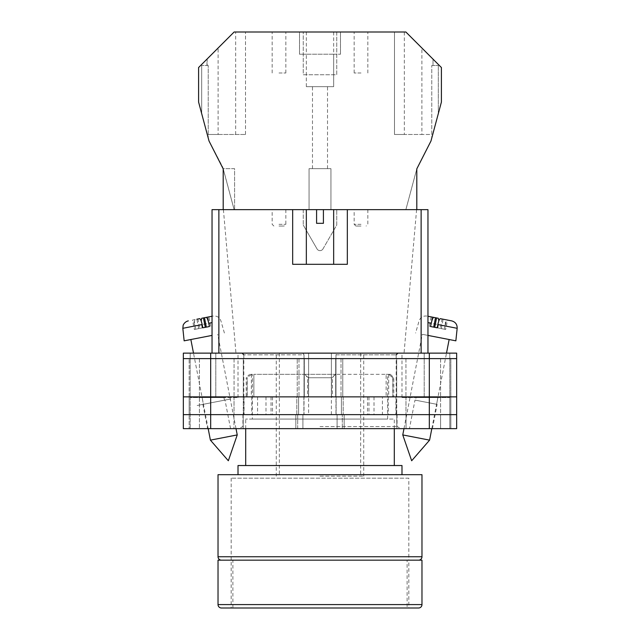 <?xml version="1.0" encoding="UTF-8"?>
<svg xmlns="http://www.w3.org/2000/svg" width="640" height="640" viewBox="0 0 640 640"><rect width="100%" height="100%" fill="white"/><g stroke="black" fill="none" stroke-linecap="round" stroke-linejoin="round"><path stroke-width="0.48" stroke-dasharray="3.2 2.4" d="M320 428.64L401.512 428.64L320 428.64M320 426.568L397.072 426.568L320 426.568M409.44 428.64L432.416 428.64L409.44 428.64L414.992 400.088L437.128 404.384L414.992 400.088M432.416 428.64L437.128 404.384M207.584 428.64L230.56 428.64L207.584 428.64L202.872 404.384L225.008 400.088L202.872 404.384M230.56 428.64L225.008 400.088M230.704 398.976L197.168 405.496L230.704 398.976M308.608 396.872L257.592 396.872L308.608 396.872L308.608 353.136L242.104 353.136L331.392 353.136L308.608 353.136L308.608 414.632L397.072 414.632L308.608 414.632M415.528 400.192L436.592 404.28L415.528 400.192L416.048 397.552L437.896 397.552L416.048 397.552M436.592 404.28L437.896 397.552M203.408 404.28L224.464 400.184L203.408 404.28L202.104 397.552L223.952 397.552L202.104 397.552M224.464 400.184L223.952 397.552M331.392 414.632L331.392 353.136L331.392 396.872L335.976 396.872L335.976 354.848L396.184 354.848L335.976 354.848L337.056 353.136L331.392 353.136L397.896 353.136L337.056 353.136L335.976 354.848L335.976 414.632M429.32 353.136L210.68 353.136L210.68 358.608L189.152 358.608L304.304 358.608L183.344 358.608L456.656 358.608L456.656 353.136L456.656 428.64L456.656 353.136L401.992 353.136L456.656 353.136L429.32 353.136L429.32 358.608L210.68 358.608L456.656 358.608L429.32 358.608L450.848 358.608L450.848 396.872L429.32 396.872L450.848 396.872L429.32 396.872L450.848 396.872L450.848 414.632L429.32 414.632L456.656 414.632L183.344 414.632L450.848 414.632L450.848 428.64L429.32 428.64L450.848 428.64L440.6 428.64L450.848 428.64L450.848 414.632L440.6 414.632L450.848 414.632L450.848 428.64L450.848 414.632L440.6 414.632L450.848 414.632L450.848 396.872L450.848 414.632L450.848 396.872L440.6 396.872L450.848 396.872L440.6 396.872L450.848 396.872L450.848 358.608L450.848 396.872L450.848 358.608L429.32 358.608L429.32 396.872L189.152 396.872L456.656 396.872L456.656 428.64L183.344 428.64M210.68 353.136L183.344 353.136L215.8 353.136L183.344 353.136L183.344 414.632L429.32 414.632L429.32 428.64L337.088 428.64L429.32 428.64L429.32 414.632L429.32 428.64M215.8 353.136L238.008 353.136L215.8 353.136L215.8 397.552L238.008 397.552L190.176 397.552L190.176 428.64L190.176 397.552L215.8 397.552L215.8 353.136M449.824 397.552L449.824 428.64L449.824 397.552L401.992 397.552L449.824 397.552L449.824 353.136L449.824 397.552M396.8 428.64L342.312 428.64L396.8 428.64L396.8 414.632L406.048 414.632L396.728 414.632L396.8 428.64M183.344 358.608L210.68 358.608L210.68 396.872L183.344 396.872L210.68 396.872L210.68 414.632L296.808 414.632L296.808 396.872L210.68 396.872L297.232 396.872L297.232 358.608L297.232 396.872L304.304 396.872L210.68 396.872L303.888 396.872L296.808 396.872L296.808 414.632L303.888 414.632L210.68 414.632L302.912 414.632L297.688 414.632L297.688 428.64L302.912 428.64L233.952 428.64L297.688 428.64L297.688 414.632L210.68 414.632L210.68 428.64M233.952 428.64L199.4 428.64L233.952 428.64L233.952 414.632L189.152 414.632L189.152 428.64L189.152 414.632L189.152 428.64L189.152 414.632L199.4 414.632L189.152 414.632L199.4 414.632L199.4 428.64L199.4 414.632L243.2 414.632L233.952 414.632L233.952 428.64M304.304 396.872L298.584 396.872L303.888 396.872L298.584 396.872L298.584 414.632L303.888 414.632L298.584 414.632L298.584 396.872L304.304 396.872L304.304 358.608L298.976 358.608L304.304 358.608L304.304 396.872M244.104 396.872L272.496 396.872L244.104 396.872L244.104 414.632M395.896 396.872L367.504 396.872L395.896 396.872L395.896 414.632M335.976 396.872L382.408 396.872L382.408 414.632M331.392 396.872L382.408 396.872M456.656 358.608L456.656 396.872L336.112 396.872L429.32 396.872L342.768 396.872L342.768 358.608L429.32 358.608L335.696 358.608L342.768 358.608L342.768 396.872L335.696 396.872L429.32 396.872L429.32 414.632L336.112 414.632L456.656 414.632M335.696 396.872L341.416 396.872L336.112 396.872L341.416 396.872L341.416 414.632L341.416 396.872L335.696 396.872L335.696 358.608L396.696 358.608L335.696 358.608L335.696 396.872M342.312 414.632L337.088 414.632L344.168 414.632L337.088 414.632L342.312 414.632L342.312 428.64L342.312 414.632M189.152 396.872L189.152 414.632L189.152 396.872L189.152 414.632L189.152 396.872L199.4 396.872L189.152 396.872L199.4 396.872L189.152 396.872L189.152 358.608L189.152 396.872M243.2 414.632L243.2 428.64L243.2 414.632M243.304 396.872L199.4 396.872L199.4 414.632L243.272 414.632L199.4 414.632L199.4 396.872L243.304 396.872L243.304 358.608L243.304 396.872M396.728 396.872L440.6 396.872L440.6 428.64L440.6 414.632L396.728 414.632L440.6 414.632L440.6 396.872L396.728 396.872L396.728 414.632L396.728 396.872M257.592 396.872L257.592 414.632M271.032 396.872L271.032 414.632M304.024 396.872L304.024 354.848L243.816 354.848L304.024 354.848L302.944 353.136L304.024 354.848L304.024 414.632M265.992 396.872L265.992 414.632M368.968 396.872L368.968 414.632M367.504 396.872L367.504 414.632M388.248 396.872L388.248 414.632M374.008 396.872L374.008 414.632M272.496 396.872L272.496 414.632M251.752 396.872L251.752 414.632M396.696 396.872L440.6 396.872L396.696 396.872L396.696 358.608L450.848 358.608L440.6 358.608L440.6 396.872L440.6 358.608L396.696 358.608L396.696 396.872M456.656 396.872L210.68 396.872L210.68 358.608L210.68 396.872L183.344 396.872M402.76 434.92L429.592 440.136M427.96 322.624L438.416 324.656L437.832 327.936L444.416 329.216L445 325.936L457.168 328.304M455.856 340.832L427.96 335.408M438.296 337.416L422.32 334.312L438.296 337.416M435.504 317.736L431.128 316.888L432.176 317.088L430.352 326.48L429.304 326.272L431.128 316.888M438.296 318.28L427.96 316.264M444.416 329.216L441.312 328.608L445.68 329.456L447.504 320.064L444.88 319.56C445.568 319.976 445.6 322.104 445 325.936M447.504 320.064L440.336 318.672M451.68 320.88L444.88 319.56M429.304 326.272L430.568 326.52M437.832 327.936L430.352 326.48M441.312 328.608L443.136 319.216M445.68 329.456L444.632 329.256L446.456 319.864M444.632 329.256L440.264 328.408L442.088 319.016M437.152 327.8L440.264 328.408M212.04 322.624L201.584 324.656L202.168 327.936L195.584 329.216L195 325.936L182.832 328.304M184.144 340.832L212.04 335.408M237.24 434.92L210.408 440.136M206.824 336.424L190.856 339.528L206.824 336.424M201.704 318.28L204.496 317.736M212.04 316.264L213.04 316.072L212.04 316.264M195.12 319.56L192.496 320.064L194.32 329.456L198.688 328.608L196.864 319.216L195.12 319.56C194.432 319.976 194.4 322.104 195 325.936M199.664 318.672L192.496 320.064M202.168 327.936L209.432 326.52M210.696 326.272L208.872 316.888M209.648 326.48L207.824 317.088M198.688 328.608L195.584 329.216M194.32 329.456L195.368 329.256L193.544 319.864M195.368 329.256L199.736 328.408L197.912 319.016M202.848 327.8L199.736 328.408M279 32L285.84 32L279 32M279 73L285.84 73L279 73M361 32L354.16 32L361 32M361 73L354.16 73L361 73M333.664 32L333.664 54.208L340.496 54.208L333.664 54.208L333.664 86.664L306.336 86.664L333.664 86.664L333.664 54.208L299.504 54.208L299.504 32L234.128 32L245.52 32L234.128 32L198.592 67.528L198.592 102.08L209.032 141.032L222.728 167.12L234.128 209.648L309.064 209.648L309.064 168.656L330.936 168.656L330.936 209.648L416.808 209.648L405.872 209.648L416.808 209.648L416.808 168.856L430.968 141.032L441.408 102.08L441.408 67.528L405.872 32L299.504 32L299.504 54.208L306.336 54.208L306.336 32M320 168.656L312.48 168.656L320 168.656M361 226.048L355.872 226.048L361 226.048M279 226.048L284.128 226.048L279 226.048M279 209.648L285.84 209.648L279 209.648M361 209.648L354.16 209.648L361 209.648M336.744 32L303.256 32L336.744 32L336.744 74.776L303.256 74.776L303.256 32L303.256 74.776L336.744 74.776L336.744 32M207.168 65.48L208.232 65.48L208.232 138.048L201.68 113.6L208.232 138.048L208.232 65.48L207.168 65.48L207.168 58.96M208.232 65.48L201.68 65.48L208.232 65.48M421.904 48.032L405.872 32L433.016 59.136L421.904 48.032L421.904 134.488L404.344 134.488L404.344 32M340.496 54.208L340.496 32L340.496 54.208M223.192 209.648L234.128 209.648L223.192 168.656L234.592 168.656L234.592 209.648L234.592 168.656L223.192 168.656L223.192 209.648L416.808 209.648L416.808 168.856L405.872 209.648L416.808 168.856L416.808 209.648M306.336 86.664L306.336 54.208L306.336 86.664M303.256 209.648L336.744 209.648L303.256 209.648L303.256 225.072L303.256 209.648M330.936 209.648L309.064 209.648L309.064 168.656L330.936 168.656L330.936 209.648M438.32 113.6L431.768 138.048L438.32 113.6L438.32 65.48L438.32 113.6M322.96 248.936L336.744 225.072L336.744 209.648L336.744 225.072L322.96 248.936A3.416 3.416 0 0 1 317.04 248.936L303.256 225.072L317.04 248.936A3.416 3.416 0 0 0 322.96 248.936M404.344 134.488L394.48 134.488L394.48 32L394.48 134.488L431.768 134.488L431.768 65.48L431.768 138.048L431.768 65.48L438.32 65.48L431.768 65.48L433.016 65.48L433.016 59.136L433.016 65.48L431.768 65.48L431.768 134.488L421.904 134.488M201.68 65.48L201.68 113.6L201.68 65.48M333.664 54.208L306.336 54.208M218.096 134.488L245.52 134.488L208.232 134.488L218.096 134.488L218.096 48.032M235.656 134.488L235.656 32M245.52 134.488L245.52 32L245.52 134.488M206.984 65.48L206.984 59.144M418.56 560.168L221.44 560.168L418.56 560.168M408.824 478.176L231.176 478.176L408.824 478.176L408.824 560.168L231.176 560.168L408.824 560.168L408.824 608L231.176 608L408.824 608M231.176 478.176L231.176 608M388.6 374.32L386.144 374.32L390.376 374.32L388.6 374.32L392.888 377.736L393.792 377.736L392.736 377.736L392.736 396.872L252.352 396.872L387.648 396.872L386.144 396.872L386.144 374.32L335.712 374.32L386.144 374.32L386.144 396.872L335.712 396.872L392.736 396.872M390.376 374.32L393.792 377.736L393.792 396.872M246.208 396.872L304.288 396.872L304.288 374.32L253.856 374.32L304.288 374.32L304.288 396.872L253.856 396.872L253.856 374.32L253.856 396.872L246.208 396.872L246.208 377.736L247.264 377.736L247.264 396.872M401.992 474.696L238.008 474.696L401.992 474.696M394.304 465.536L245.696 465.536L394.304 465.536M394.304 428.64L394.304 419.072L245.696 419.072L394.304 419.072M245.696 428.64L245.696 419.072M252.352 419.072L387.648 419.072L252.352 419.072L252.368 374.32L249.624 374.32L252.368 374.32M387.648 419.072L387.632 374.32M335.712 374.32L335.712 396.872L335.712 374.32L304.288 374.32L335.712 374.32L335.712 396.872L304.288 396.872L335.712 396.872L335.712 374.32M238.008 465.536L401.992 465.536M218.024 474.696L421.976 474.696M388.688 374.4L388.688 396.872M392.888 396.872L392.888 377.736M304.288 374.32L304.288 396.872L304.288 374.32M308.488 396.872L308.488 377.736L332.432 377.736L332.432 396.872M251.4 374.32L251.312 396.872M247.112 396.872L247.112 377.736L246.208 377.736L249.624 374.32M331.512 396.872L331.512 377.736L307.568 377.736L307.568 396.872M388.76 374.32L392.736 377.736M305.016 374.32L307.568 377.736M335.712 374.4L331.512 377.736M251.24 374.32L247.264 377.736M251.312 374.4L247.112 377.736M308.488 377.736L304.288 374.4M332.432 377.736L334.984 374.32M407.12 560.168L232.88 560.168L232.88 608L407.12 608L407.12 560.168L232.88 560.168M231.176 560.168L408.824 560.168L231.176 560.168M218.024 560.168L421.976 560.168M221.44 608L418.56 608M320 264.312L333.664 264.312L320 264.312M316.584 209.648L316.584 223.32L320 223.32L316.584 223.32L316.584 209.648L306.336 209.648L316.584 209.648L306.336 209.648L316.584 209.648L316.584 223.32L323.416 223.32L323.416 209.648L323.416 223.32L320 223.32L323.416 223.32L323.416 209.648L333.664 209.648L323.416 209.648L333.664 209.648L333.664 264.312M320 476.128L363.728 476.128L320 476.128M320 353.136L363.728 353.136L320 353.136M421.128 353.136L218.872 353.136L427.96 353.136L427.96 209.648L416.6 209.648L427.96 209.648L421.128 209.648L421.128 353.136L427.96 353.136L427.96 209.648L427.96 353.136L404.04 353.136L427.96 353.136M323.416 209.648L333.664 209.648M218.872 209.648L212.04 209.648L212.04 353.136L218.872 353.136L218.872 209.648L421.128 209.648M212.04 209.648L223.4 209.648L212.04 209.648L212.04 353.136L212.04 209.648M347.328 209.648L347.328 264.312L347.328 209.648L347.328 264.312L292.672 264.312L292.672 209.648M218.872 353.136L212.04 353.136M347.328 264.312L292.672 264.312L347.328 264.312M190.176 353.136L190.176 397.552L190.176 353.136M243.272 396.872L243.272 414.632L243.272 396.872M298.976 358.608L298.976 396.872L298.976 358.608M295.832 414.632L295.832 428.64L295.832 414.632M344.168 414.632L344.168 428.64L344.168 414.632M341.024 358.608L341.024 396.872L341.024 358.608M406.048 414.632L406.048 428.64L406.048 414.632M234.032 396.872L234.032 414.632L234.032 396.872M210.68 396.872L210.68 414.632L210.68 396.872M343.192 396.872L343.192 414.632L343.192 396.872M429.32 396.872L429.32 358.608L429.32 396.872M405.968 396.872L405.968 414.632L405.968 396.872M234.064 358.608L234.064 396.872L234.064 358.608M199.4 358.608L199.4 396.872L199.4 358.608M405.936 358.608L405.936 396.872L405.936 358.608M424.2 397.552L424.2 353.136L424.2 397.552M361 224.344L354.16 224.344L361 224.344M279 224.344L285.84 224.344L279 224.344M421.976 556.752L218.024 556.752M421.976 604.584L218.024 604.584M397.072 414.632L397.072 426.568L401.512 428.64M302.912 414.632L302.912 428.64L302.912 414.632M337.088 414.632L337.088 428.64L337.088 414.632M242.928 414.632L242.928 426.568L238.488 428.64M303.888 396.872L303.888 414.632L303.888 396.872M336.112 396.872L336.112 414.632L336.112 396.872M243.816 354.848L243.816 414.632M396.184 354.848L396.184 414.632M238.008 397.552L238.008 353.136M401.992 397.552L401.992 353.136M426.96 316.072C423.088 315.656 420.464 317.264 419.088 320.896L415.608 333.008M403.984 428.64L422.32 334.312M431.824 428.64L446.504 353.136M208.176 428.64L193.496 353.136M224.392 333.008L220.912 320.896C219.536 317.264 216.912 315.656 213.04 316.072M236.016 428.64L217.68 334.312M272.168 73L272.168 32M354.16 73L354.16 32M312.48 168.656L312.48 86.664M367.832 209.648L367.832 224.344L366.12 226.048M285.84 209.648L285.84 224.344L284.128 226.048M355.872 226.048L354.16 224.344L354.16 209.648M273.88 226.048L272.168 224.344L272.168 209.648M327.52 168.656L327.52 86.664M367.832 73L367.832 32M285.84 73L285.84 32M279.344 353.136L279.344 476.128M363.728 476.128L363.728 353.136M223.4 209.648L235.96 353.136M416.6 209.648L404.04 353.136M276.272 476.128L276.272 353.136M360.656 353.136L360.656 476.128M306.336 209.648L306.336 264.312"/><path stroke-width="0.96" d="M183.344 358.608L183.344 428.64L183.344 353.136L210.68 353.136L210.68 428.64L456.656 428.64L456.656 358.608L183.344 358.608L183.344 428.64L210.68 428.64M456.656 358.608L456.656 353.136L210.68 353.136M429.32 353.136L429.32 414.632L183.344 414.632L183.344 428.64M429.32 428.64L429.32 414.632L456.656 414.632M183.344 396.872L456.656 396.872M402.76 434.92L411.664 460.76L429.592 440.136L402.76 434.92L403.984 428.64M427.96 335.408L455.856 340.832L457.168 328.304L437.84 324.544C438.712 320.768 439.552 318.808 440.336 318.672L451.68 320.88C455.424 321.936 457.256 324.416 457.168 328.304M437.84 324.544L437.152 327.8L433.808 327.152L430.568 326.52L431.256 323.264L427.96 322.624M433.68 327.128L435.504 317.736L433.752 317.392C432.96 317.528 432.128 319.488 431.256 323.264M438.832 320.968L438.296 318.28L432.176 317.088M427.96 316.264L433.752 317.392M434.728 327.328L436.552 317.936M237.24 434.92L228.336 460.76L210.408 440.136L237.24 434.92L236.016 428.64M212.04 335.408L184.144 340.832L182.832 328.304L202.16 324.544C201.288 320.768 200.448 318.808 199.664 318.672L196.864 319.216M202.16 324.544L202.848 327.8L206.192 327.152L209.432 326.52L208.744 323.264L212.04 322.624M206.32 327.128L204.496 317.736L206.248 317.392C207.04 317.528 207.872 319.488 208.744 323.264M201.168 320.968L201.704 318.28L212.04 316.264L206.248 317.392M205.272 327.328L203.448 317.936M416.808 209.648L416.808 168.856L430.968 141.032L441.408 102.08L441.408 67.528L405.872 32L234.128 32L198.592 67.528L198.592 102.08L209.032 141.032L223.192 168.856L223.192 209.648M418.56 560.168A3.416 3.416 0 0 0 421.976 556.752L421.976 474.696L218.024 474.696L218.024 556.752L421.976 556.752M221.44 560.168A3.416 3.416 0 0 1 218.024 556.752M401.992 474.696L401.992 465.536L238.008 465.536L238.008 474.696M394.304 465.536L394.304 428.64M245.696 465.536L245.696 428.64M407.12 608L232.88 608M218.024 604.584A3.416 3.416 0 0 0 221.44 608L418.56 608A3.416 3.416 0 0 0 421.976 604.584L421.976 560.168L218.024 560.168L218.024 604.584L421.976 604.584M292.672 209.648L316.584 209.648L316.584 223.32L323.416 223.32L323.416 209.648L347.328 209.648L347.328 264.312L292.672 264.312L292.672 209.648L218.872 209.648L218.872 353.136M421.128 353.136L421.128 209.648L347.328 209.648M212.04 353.136L212.04 209.648L218.872 209.648M316.584 209.648L323.416 209.648M421.128 209.648L427.96 209.648L427.96 353.136M396.184 354.848L397.896 353.136M243.816 354.848L242.104 353.136M429.592 440.136L431.824 428.64M446.504 353.136L449.144 339.528M210.408 440.136L208.176 428.64M193.496 353.136L190.856 339.528M182.832 328.304L183.152 325.4C182.84 325.72 184.376 321.688 188.32 320.88M333.664 209.648L333.664 264.312M306.336 209.648L306.336 264.312"/></g></svg>
